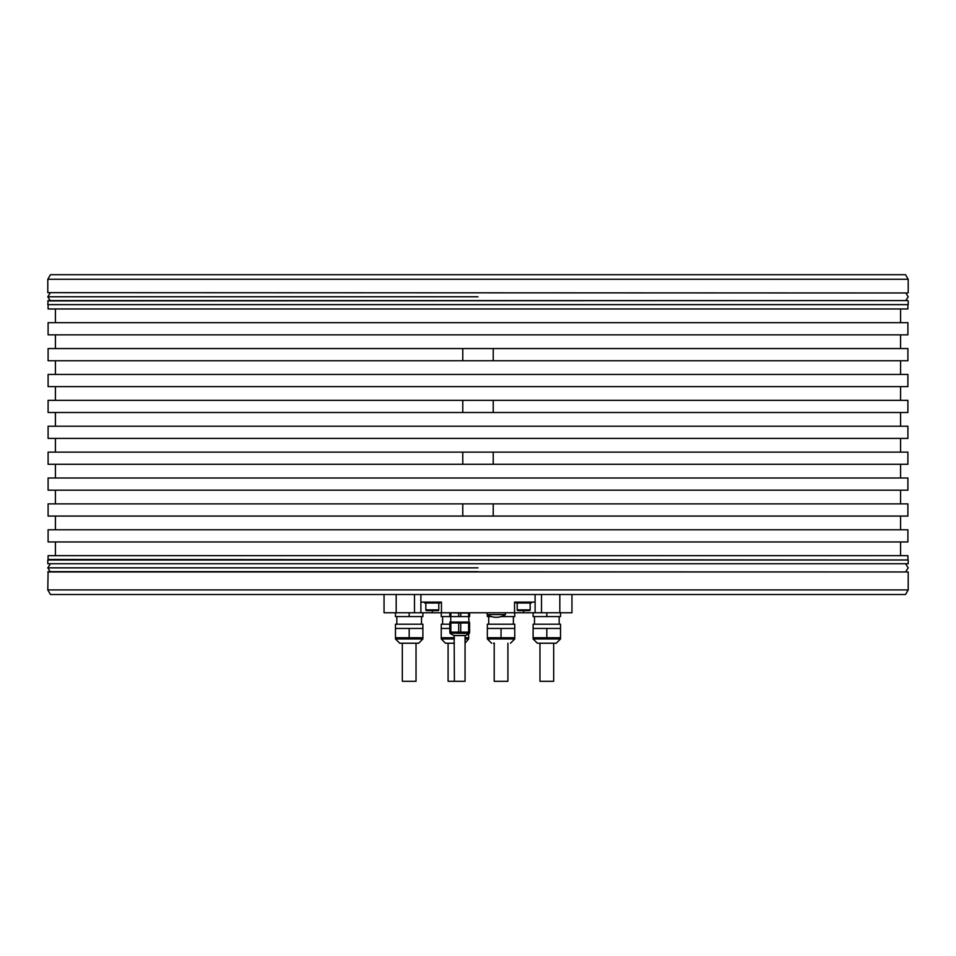 <?xml version="1.0" encoding="UTF-8"?>
<svg xmlns="http://www.w3.org/2000/svg" width="956" height="956" viewBox="0 0 956 956"><rect width="100%" height="100%" fill="white"/><g stroke="black" fill="none" stroke-linecap="round" stroke-linejoin="round"><path stroke-width="1.43" d="M395.473 612.772L395.473 616.572L422.887 616.572L422.887 612.772M422.887 637.748L395.473 637.748L395.473 628.451L422.887 628.451L422.887 638.967L395.473 638.967L399.739 643.233L418.62 643.233L402.584 643.233M514.543 612.772L535.109 612.772L535.109 602.113L514.543 602.113L514.543 612.772L432.315 612.772L432.315 610.633L426.603 610.633A0.765 0.765 0 0 1 425.838 609.88L425.838 603.021M571.951 594.501L571.951 612.772L535.109 612.772M432.315 612.772L384.049 612.772L384.049 594.501M539.208 643.233L556.261 643.233L537.38 643.233L533.113 638.967L560.527 638.967L556.261 643.233M533.113 637.748L560.527 637.748L560.527 628.451L533.113 628.451L533.113 638.967M560.527 612.772L560.527 616.572L533.113 616.572L533.113 612.772M546.82 637.748L546.82 628.451M546.82 616.572L546.82 612.772M560.527 628.451L560.527 624.196L533.113 624.196L533.113 628.451M553.679 643.233L553.679 681.293L539.973 681.293L539.973 643.233M494.467 643.233L493.439 643.233M487.345 637.748L514.758 637.748L514.758 628.451L487.345 628.451L487.345 638.967L514.758 638.967L510.492 643.233M491.384 616.572L487.345 616.572L487.345 614.732M501.159 616.572L514.758 616.572L514.758 612.772M501.052 637.748L501.052 628.451M514.758 628.451L514.758 624.196L487.345 624.196L487.345 628.451M507.911 643.233L507.911 681.293L494.204 681.293L494.204 643.233M447.324 643.233L454.399 643.233L445.508 643.233L441.242 638.967L454.399 638.967M449.822 624.196L441.242 624.196L441.242 637.748L454.399 637.748M465.058 637.748L468.655 637.748L468.655 633.804M449.822 616.572L449.822 612.772L460.744 613.035L460.744 616.572L441.242 616.572L441.242 612.772M441.242 628.451L449.822 628.451M454.399 635.609L465.309 635.609L454.136 635.609L454.399 681.293L448.089 681.293L448.089 643.233M416.027 643.233L416.027 681.293L402.321 681.293L402.321 643.233M420.891 594.501L420.891 602.113L441.457 602.113L441.457 612.772M535.109 594.501L535.109 602.113M50.441 594.501L905.559 594.501L908.2 589.924L47.8 589.924L50.441 594.501M908.2 300.889L908.2 304.629L47.8 304.629L48.099 300.59L907.901 300.59L47.8 300.889M47.8 279.272L50.441 274.707L905.559 274.707L908.2 279.272L47.8 279.272L47.8 292.667L907.901 292.978L47.8 292.667M907.901 559.475L907.901 555.663L48.099 555.663L48.099 559.475L908.2 560.001L47.8 560.001L47.8 563.741L908.2 563.741L47.8 563.741M47.8 304.629L908.2 304.629M907.901 305.155L907.901 308.967L48.099 308.967L48.099 305.155M462.776 516.073L462.776 503.884L48.099 503.884L48.099 516.073L907.901 516.073L907.901 503.884L493.224 503.884L493.224 516.073M462.776 464.293L462.776 452.116L48.099 452.116L48.099 464.293L907.901 464.293L907.901 452.116L493.224 452.116L493.224 464.293M462.776 412.514L462.776 400.337L48.099 400.337L48.099 412.514L907.901 412.514L907.901 400.337L493.224 400.337L493.224 412.514M462.776 360.747L462.776 348.558L48.099 348.558L48.099 360.747L907.901 360.747L907.901 348.558L493.224 348.558L493.224 360.747M907.901 541.956L48.099 541.956L48.099 529.779L907.901 529.779L907.901 541.956M907.901 386.63L48.099 386.63L48.099 374.453L907.901 374.453L907.901 386.63M907.901 438.41L48.099 438.41L48.099 426.221L907.901 426.221L907.901 438.41M907.901 490.177L48.099 490.177L48.099 478L907.901 478L907.901 490.177M907.901 334.851L48.099 334.851L48.099 322.674L907.901 322.674L907.901 334.851M462.776 400.337L493.224 400.337M462.776 452.116L493.224 452.116M462.776 503.884L493.224 503.884M462.776 348.558L493.224 348.558M420.891 612.772L420.891 602.113M516.073 602.113L516.073 603.021L531.297 603.021L531.297 602.113M517.208 603.021L517.208 609.88A0.765 0.765 0 0 0 517.973 610.633L529.397 610.633A0.765 0.765 0 0 0 530.162 609.88L517.208 609.88M530.162 603.021L530.162 609.88M520.638 610.633L523.685 610.633L523.685 612.772M424.703 602.113L424.703 603.021L439.927 603.021L439.927 602.113M438.792 603.021L438.792 609.88L425.838 609.88M435.362 610.633L438.027 610.633A0.765 0.765 0 0 0 438.792 609.88M438.027 610.633L426.603 610.633M47.8 571.963L908.2 571.963L48.099 571.652L47.8 589.924M409.18 637.748L409.18 628.451M409.18 616.572L409.18 612.772M460.744 613.035L468.607 613.035L468.607 616.572L460.744 616.572M469.623 612.772L468.607 613.035M469.623 613.035L469.623 616.572L468.607 616.572M458.701 616.572L458.701 613.035M450.85 613.035L450.85 616.572M468.703 616.572L468.978 622.057L450.479 622.057M449.977 622.977L449.977 622.057L469.468 622.057L469.468 622.977M468.607 622.977L469.623 622.977L469.623 632.107L468.607 632.107L468.607 622.977L460.744 622.977L460.744 632.107L458.701 632.107L458.701 622.977L460.744 622.977M458.701 622.977L450.85 622.977L450.85 632.107L449.822 632.107L449.822 622.977L450.85 622.977M450.85 632.107L458.701 632.107M468.607 632.107L460.744 632.107M465.058 635.609L465.058 681.293L454.399 681.293M505.413 612.772L505.413 614.6L487.142 614.6A16.599 16.599 0 0 0 489.424 615.855M503.095 615.843L503.095 615.843A16.575 16.575 0 0 1 489.448 615.843L489.448 615.843M395.473 628.451L395.473 624.196L422.887 624.196L422.887 628.451M468.655 637.748L468.655 638.967L465.058 638.967M414.486 612.772L414.486 594.501M396.178 612.772L396.178 594.501M559.822 612.772L559.822 594.501M541.514 594.501L541.514 612.772M469.157 632.107L469.157 622.977M450.133 633.422L453.765 635.513L465.692 635.513L469.324 633.422L449.977 633.159L469.468 633.159L469.468 632.107M478 567.852L47.8 567.852L478 567.852M478 296.778L47.8 296.778L478 296.778M421.512 616.572L421.512 624.196M396.836 616.572L396.836 624.196M395.473 637.748L395.473 638.967M422.887 638.967L418.62 643.233M559.164 616.572L559.164 624.196M534.488 616.572L534.488 624.196M560.527 637.748L560.527 638.967M487.345 638.967L491.611 643.233M513.396 616.572L513.396 624.196M488.719 616.572L488.719 624.196M514.758 637.748L514.758 638.967M468.655 638.967L465.058 643.173M441.242 637.748L441.242 638.967M442.604 616.572L442.604 624.196M908.2 279.272L908.2 292.667M908.2 571.963L908.2 589.924M908.2 560.001L908.2 563.741M900.588 541.956L900.588 555.663M900.588 400.337L900.588 386.63M55.412 426.221L55.412 412.514M900.588 426.221L900.588 412.514M900.588 452.116L900.588 438.41M55.412 478L55.412 464.293M900.588 478L900.588 464.293M900.588 503.884L900.588 490.177M55.412 529.779L55.412 516.073M900.588 529.779L900.588 516.073M55.412 503.884L55.412 490.177M55.412 452.116L55.412 438.41M55.412 400.337L55.412 386.63M55.412 374.453L55.412 360.747M900.588 348.558L900.588 334.851M55.412 348.558L55.412 334.851M55.412 308.967L55.412 322.674M900.588 308.967L900.588 322.674M900.588 374.453L900.588 360.747M55.412 541.956L55.412 555.663M450.742 616.572L450.742 622.057M449.977 633.159L449.977 632.107M487.142 612.772L487.142 614.6M503.131 615.855A16.599 16.599 0 0 0 505.413 614.6M50.202 564.04L47.8 567.852L50.202 571.652L478 571.652M905.798 571.652L908.2 567.852L905.798 564.04M50.202 292.978L47.8 296.778L50.202 300.59M905.798 292.978L908.2 296.778L905.798 300.59"/></g></svg>
